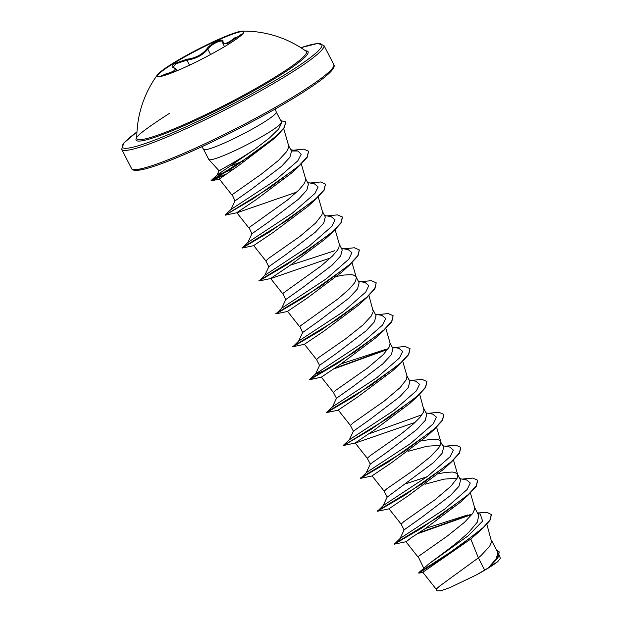 <?xml version="1.0" encoding="UTF-8"?>
<svg xmlns="http://www.w3.org/2000/svg" width="622" height="622" viewBox="0 0 622 622"><rect width="100%" height="100%" fill="white"/><g stroke="black" fill="none" stroke-linecap="round" stroke-linejoin="round"><path stroke-width="0.93" d="M157.187 76.413A48.835 5.264 152.8 0 1 174.028 63.149A48.835 5.264 152.8 0 1 217.863 40.189A48.835 5.264 152.8 0 1 243.972 31.815M173.818 62.736A48.835 5.264 152.8 0 1 242.424 31.1A48.835 5.264 152.8 0 1 243.91 31.582A48.835 5.264 152.8 0 1 227.131 45.079A48.835 5.264 152.8 0 1 182.425 68.42A48.835 5.264 152.8 0 1 157.039 76.226A48.835 5.264 152.8 0 1 157.514 74.741A48.835 5.264 152.8 0 1 173.818 62.736M159.737 76.607L165.794 73.94C174.626 71.429 177.138 69.314 173.351 67.604C171.221 66.865 171.835 65.411 175.202 63.25L187.09 59.199C195.502 58.103 202.103 54.635 206.901 48.804C210.586 43.315 223.998 37.266 222.995 41.534C223.586 44.932 227.668 43.579 235.24 37.483L239.75 36.558M222.762 42.459C223.43 38.953 213.844 42.63 209.202 47.544L207.834 49.192C202.702 55.241 195.736 58.903 186.927 60.171L175.847 63.809L173.079 67.223L173.756 67.573A0.777 0.676 -74.3 0 0 173.351 67.604M242.424 31.1A106.867 106.867 0 0 1 306.063 51.198L306.063 51.198A95.298 10.271 152.8 0 1 273.711 77.96A95.298 10.271 152.8 0 1 184.353 124.454A95.298 10.271 152.8 0 1 136.809 138.185L136.809 138.185C135.619 136.443 146.489 128.171 169.417 113.383M221.308 169.752C211.511 174.525 233.312 163.742 255.696 148.557L269.046 138.333L278.726 128.964L281.626 122.861L281.478 122.169A40.858 4.401 152.8 0 1 267.398 133.333A40.858 4.401 152.8 0 1 230.467 152.654A40.858 4.401 152.8 0 1 208.821 159.512A40.858 4.401 152.8 0 1 208.751 159.403L203.588 149.35A40.858 4.401 -27.2 0 0 224.822 142.819A40.858 4.401 -27.2 0 0 262.227 123.28A40.858 4.401 -27.2 0 0 276.269 111.999L275.157 109.037M477.432 512.987L486.863 512.279L491.442 514.635L489.934 520.466L481.832 529.275L470.784 539.017L422.804 572.279L436.185 589.182L439.598 586.111L478.372 557.88L484.639 570.071A36.48 3.934 -27.2 0 0 488.013 568.049A36.48 3.934 -27.2 0 0 488.169 567.956L496.325 558.774L497.771 552.577L491.458 540.293M470.784 539.017L478.372 557.88L481.405 555.197L489.631 546.318L491.621 541.91L486.863 524.299M491.302 514.355L490.167 519.603L483.364 527.44L458.336 547.072L418.816 572.637L428.83 563.913C437.414 557.296 457.567 543.278 469.315 531.67L477.393 522.068L478.707 515.467L474.43 507.155L474.71 509.006L472.72 513.414L464.502 522.301L447.288 536.086L418.155 556.581L423.683 568.034M400.032 538.574L404.144 529.827L421.117 517.815L450.639 495.33L458.989 486.256L460.568 480.192M389.419 508.765L377.422 511.268L404.984 495.089L451.354 462.099L443.4 469.416L408.405 495.672L388.975 508.765L401.097 524.082L403.849 521.594L435.027 499.715L450.942 486.202L457.193 478.131L457.722 474.741L453.5 460.086M387.226 497.095L433.728 462.434L442.087 453.352L443.665 447.288L439.738 440.345L437.966 439.536L432.228 439.163L421.623 440.819M372.508 475.869L360.519 478.365L388.081 462.185L434.444 429.196L426.49 436.512L391.487 462.776L372.065 475.861L384.186 491.178L386.938 488.69L413.474 470.286L430.681 456.501L438.907 447.622L440.897 443.214L440.617 441.356M366.21 472.774L370.331 464.028L387.296 452.015L416.826 429.53L425.184 420.449L426.762 414.392L423.831 408.693M415.053 422.416L355.597 442.965L343.608 445.469L371.171 429.289L417.541 396.3L409.587 403.616L374.584 429.872L355.154 442.965L367.275 458.282L370.028 455.794L401.213 433.915L413.778 423.598L419.889 417.424L423.38 412.339L423.986 410.31L419.687 394.286M349.307 439.871L353.428 431.132L370.385 419.127L399.915 396.634L408.265 387.568L409.851 381.488L406.92 375.789M338.695 410.069L326.698 412.565L354.26 396.385L400.63 363.403L392.676 370.712L357.673 396.984L338.251 410.061L350.373 425.378L353.125 422.89L384.303 401.019L400.218 387.498L406.469 379.436L406.99 376.046L402.776 361.39M332.397 406.975L336.518 398.236L353.483 386.223L383.004 363.73L391.362 354.657L392.941 348.592L390.01 342.893M321.341 377.165L309.795 379.669L337.349 363.489L383.72 330.507L375.766 337.816L340.77 364.072L321.341 377.165L333.462 392.482L336.214 389.994L367.4 368.115L383.308 354.602L389.559 346.54L390.087 343.15L385.873 328.486M325.982 369.997L315.486 374.079L319.607 365.332L336.572 353.319L366.101 330.834L374.452 321.761L376.03 315.696L373.107 309.989M358.863 304.912L323.86 331.176L304.438 344.261L316.551 359.578L319.304 357.09L345.84 338.687L363.054 324.902L371.272 316.023L373.262 311.614L368.963 295.59M298.576 341.175L302.696 332.436L319.661 320.423L349.191 297.93L357.541 288.865L359.127 282.792L356.196 277.093M302.65 332.537L299.804 326.286L338.08 298.824L349.494 288.802L354.361 283.119L355.745 280.74L356.266 277.35L352.052 262.686M281.673 308.279L285.793 299.532L302.751 287.527L332.28 265.034L340.646 255.945L342.217 249.896L339.285 244.189M285.739 299.633L282.893 293.382L321.17 265.921L332.583 255.899L337.458 250.223L338.834 247.836L339.363 244.446L335.149 229.79M264.762 275.375L268.883 266.628L285.84 254.623L315.377 232.13L323.728 223.057L325.306 216.992L322.383 211.293M254.149 245.573L242.16 248.069L269.715 231.889L316.085 198.908L308.131 206.224L273.128 232.48L253.706 245.566L265.827 260.882L268.58 258.394L299.765 236.523L315.673 223.003L321.932 214.94L322.453 211.55L318.239 196.886M247.851 242.479L251.972 233.732L268.937 221.727L298.467 199.234L306.817 190.161L308.403 184.096L305.472 178.39M251.926 233.833L249.072 227.582L287.356 200.121L298.77 190.107L303.637 184.423L305.021 182.036L305.542 178.646L301.328 163.99M230.949 209.575L235.069 200.836L252.034 188.824L281.556 166.331L289.914 157.257L291.493 151.193L288.561 145.494M235.015 200.937L232.169 194.686L261.302 174.183L278.508 160.406L286.734 151.519L288.725 147.111L288.445 145.26M453.119 507.155L452.342 507.342M457.092 478.178L443.945 479.15L424.974 484.227M457.528 474.259L454.876 472.44L452.357 472.044L445.282 472.463L438.526 473.723M427.089 476.716L405.941 483.722M440.182 445.274L427.019 446.254L408.063 451.323M402.395 408.46L401.618 408.646M385.484 375.556L384.715 375.75M351.671 309.756L350.894 309.95M356.079 276.86L353.428 275.041L350.909 274.644L343.834 275.064L337.077 276.323M334.76 276.86L333.991 277.047M284.036 178.156L283.267 178.351M243.42 160.896L230.692 165.934M264.98 145.797L264.218 145.991M499.256 551.978L497.942 557.864L489.755 566.922L497.787 561.596L500.329 558.447L499.357 555.049M484.639 570.071L476.545 574.829L450.001 587.565L440.866 590.783L437.064 590.9L436.17 589.158M425.572 528.397L467.705 514.946M477.727 513.57L480.238 514.036L482.602 521.104L468.335 535.674L428.83 563.913M418.746 532.875L470.94 514.371M418.816 572.637L419.104 573.126L423.193 572.279M496.457 550.011L499.186 551.838L497.32 558.299L488.169 567.956M417.238 533.855L471.997 514.425M481.832 529.275L441.301 558.789L418.816 573.119M490.377 566.347L488.247 567.894M224.449 175.023L211.286 180.777L235.839 165.779L276.945 135.891L273.423 139.18L238.444 165.724L219.309 179.019L232.014 195.083M296.694 192.12L237.239 212.67L225.25 215.165L252.804 198.993L299.174 166.004L291.22 173.32L256.233 199.576L236.795 212.67M330.507 257.92L271.06 278.469L259.071 280.965L286.625 264.793L332.988 231.804L325.042 239.12L290.046 265.376L270.617 278.462L282.738 293.778M346.882 266.962L345.397 268.603M287.963 311.373L275.974 313.869L303.536 297.689L349.898 264.708L341.952 272.016L306.941 298.28L287.527 311.365L299.648 326.682M304.438 344.261L292.884 346.765L320.447 330.593L366.809 297.604L374.887 288.826L376.209 282.8L371.264 280.678L360.737 281.719M468.265 494.995L460.303 502.319L425.308 528.576L410.948 537.921L406.322 541.669L394.332 544.164L421.895 527.985L468.265 494.995L476.335 486.217L477.727 480.339M276.269 111.999L281.439 122.044A40.858 4.401 152.8 0 1 281.478 122.169M412.549 533.653L410.528 534.492M394.332 544.164L400.148 538.434L444.52 509.231L467.169 489.491L470.279 482.999L466.562 479.912L459.798 478.676M395.639 500.749L393.617 501.596M377.422 511.268L383.245 505.531L427.609 476.335L450.266 456.587L453.368 450.103L449.659 447.016L442.887 445.78M360.519 478.365L366.335 472.634L410.707 443.432L433.355 423.691L436.457 417.199L432.749 414.112L425.977 412.876M346.392 443.859L343.468 445.189L349.424 439.731L393.796 410.536L416.445 390.787L419.547 384.303L415.838 381.216L409.074 379.98M329.481 410.963L326.566 412.277L332.513 406.835L376.885 377.64L399.542 357.891L402.644 351.399L398.927 348.312L392.163 347.076M385.609 349.393L341.12 363.847M312.578 378.067L309.663 379.381L315.611 373.931L359.975 344.736L382.631 324.995L385.733 318.503L382.025 315.416L375.253 314.18M292.884 346.765L298.7 341.035L343.064 311.84L365.72 292.091L368.823 285.599L365.114 282.512L358.35 281.276M275.974 313.869L281.789 308.139L326.153 278.944L348.81 259.195L351.92 252.703L348.211 249.616L341.439 248.38M334.885 250.697L290.396 265.143M277.28 270.453L275.258 271.293M259.071 280.965L264.886 275.235L309.243 246.04L331.899 226.299L335.009 219.807L331.301 216.713L324.528 215.476M242.16 248.069L247.976 242.339L292.34 213.144L314.996 193.395L318.099 186.903L314.398 183.817L307.626 182.58M243.466 204.654L241.445 205.493M228.033 213.564L225.11 214.893L231.065 209.435L275.002 180.559L297.798 160.849L301.196 154.256L297.86 151.014L291.391 150.99M233.615 168.959L216.992 175.171L219.076 170.778L208.821 159.512M225.918 174.043L211.146 180.504L217.226 174.899L255.696 148.557M394.2 543.877L438.969 516.664L468.273 494.583L476.227 485.899L477.657 480.2L472.712 478.077L462.185 479.111M377.29 510.981L422.066 483.761L451.362 461.687L459.324 452.995L460.754 447.304L455.802 445.173L445.274 446.215M360.387 478.077L405.155 450.864L434.459 428.783L442.413 420.091L443.844 414.4L438.891 412.277L428.371 413.311M421.965 414.765L368.068 434.148M343.608 445.469L388.252 417.961L417.556 395.88L425.502 387.195L426.933 381.496L421.988 379.373L411.461 380.415M326.566 412.277L371.35 385.057L400.646 362.984L408.6 354.291L410.03 348.6L405.077 346.477L394.55 347.519M388.151 348.965L334.255 368.348M309.663 379.381L354.439 352.161L383.735 330.08L391.689 321.395L393.12 315.696L388.167 313.574L377.647 314.615M292.752 346.477L337.528 319.265L366.825 297.184L374.778 288.491L376.209 282.8M275.841 313.581L320.61 286.369L349.914 264.288L357.868 255.595L359.306 249.904L354.353 247.774L343.826 248.816M258.939 280.685L303.699 253.473L333.003 231.392L340.965 222.699L342.395 217L337.451 214.878L326.923 215.92M242.028 247.781L286.789 220.569L316.093 198.496L324.054 189.803L325.485 184.104L320.54 181.982L310.013 183.016M225.25 215.165L269.878 187.673L299.19 165.592L307.144 156.899L308.582 151.208L303.73 149.148L293.397 150.213M211.185 180.442L251.459 155.142L277.054 135.394L284.161 127.518L285.809 121.873L280.732 120.668M418.132 529.936L418.031 530.348M451.354 462.099L459.425 453.321L460.816 447.436M434.444 429.196L442.522 420.418L443.844 414.4M417.541 396.3L425.611 387.522L426.933 381.496M400.63 363.403L408.701 354.618L410.03 348.6M387.879 349.346L332.723 369.336M383.72 330.507L391.798 321.722L393.12 315.696M349.898 264.708L357.977 255.922L359.368 250.044M332.988 231.804L341.066 223.026L342.465 217.14M316.085 198.908L324.163 190.13L325.485 184.104M299.174 166.004L307.252 157.226L308.582 151.208M276.945 135.891L284.246 127.875L285.809 121.873M476.545 574.829A36.286 3.911 -27.2 0 0 497.787 561.596M176.889 70.815L175.979 69.05L173.872 71.81L163.827 75.301M242.16 33.821L227.411 43.657L222.933 43.579L224.519 46.658M206.901 48.804A0.777 0.568 35.6 0 1 207.834 49.192L210.578 54.534M222.995 41.534A0.777 0.715 -175.9 0 0 222.668 42.071L222.94 43.579M187.09 59.199A0.777 0.482 85.4 0 0 186.927 60.171L189.5 65.178M165.794 73.94L166.315 74.865M235.24 37.483L236.197 39.186M305.503 50.794A96.682 10.418 152.8 0 1 274.854 78.465A96.682 10.418 152.8 0 1 178.856 127.945A96.682 10.418 152.8 0 1 136.809 137.493M300.892 47.7A112.139 12.082 152.8 0 1 283.29 75.666A112.139 12.082 152.8 0 1 155.383 139.818A112.139 12.082 152.8 0 1 136.972 131.942M333.765 64.54C336.743 68.653 323.704 79.655 294.665 97.553C264.14 116.298 219.239 139.53 185.278 154.124C151.239 168.686 133.326 173.468 131.53 168.476A113.686 12.246 -27.2 0 0 190.62 150.306A113.686 12.246 -27.2 0 0 294.704 95.951A113.686 12.246 -27.2 0 0 333.765 64.54L323.899 45.352A113.686 12.246 152.8 0 1 284.837 76.755A113.686 12.246 152.8 0 1 180.753 131.11A113.686 12.246 152.8 0 1 121.671 149.28L123.848 143.029L136.98 131.903M133.971 169.573A112.139 12.082 -27.2 0 0 193.971 150.291A112.139 12.082 -27.2 0 0 294.564 97.6M157.514 74.741A106.867 106.867 0 0 0 136.809 138.185M404.098 529.936L401.081 524.058M387.195 497.032L384.171 491.162M370.284 464.136L367.268 458.258M353.374 431.233L350.357 425.362M336.471 398.337L333.446 392.466M319.56 365.433L316.544 359.563M268.836 266.737L265.819 260.867M460.575 480.192L457.644 474.493M131.53 168.476L121.671 149.28M283.718 128.63L288.639 145.75M236.803 212.662L248.917 227.979M436.597 427.19L440.811 441.845M470.411 492.989L474.625 507.645M405.878 541.661L418 556.978M383.121 505.67L387.242 496.931M297.86 151.014L290.738 149.731M219.924 179.035L211.356 180.777M358.863 304.92L366.809 297.604M203.588 149.35L201.831 146.722M300.861 47.684L317.547 43.478L323.899 45.352M175.979 69.05L173.756 67.573M239.727 36.574L242.355 33.907"/></g></svg>
